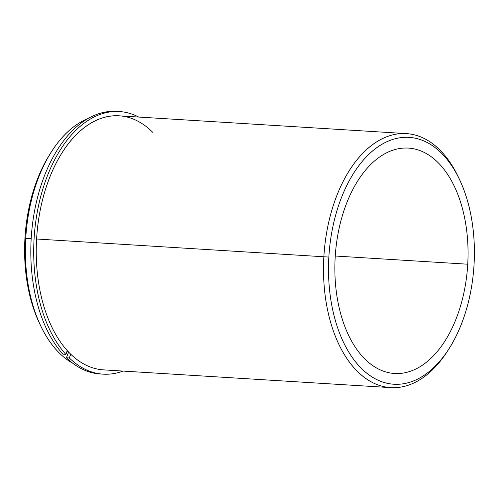 <?xml version="1.0" encoding="UTF-8"?>
<svg xmlns="http://www.w3.org/2000/svg" width="499" height="499" viewBox="0 0 499 499"><rect width="100%" height="100%" fill="white"/><g stroke="black" fill="none" stroke-linecap="round" stroke-linejoin="round"><path stroke-width="0.75" d="M68.544 352.3A124.738 73.322 -86.5 0 1 67.147 350.928A124.738 73.322 93.5 0 0 68.544 352.3M467.738 264.208A112.911 66.367 -86.5 0 1 394.484 373.489A112.911 66.367 -86.5 0 1 335.172 257.384A112.911 66.367 -86.5 0 1 408.425 148.097A112.911 66.367 -86.5 0 1 467.738 264.208L335.259 256.018L467.738 264.208A112.911 66.367 93.5 0 0 408.02 148.078A112.911 66.367 93.5 0 0 335.172 257.384A112.911 66.367 93.5 0 0 394.89 373.514A112.911 66.367 93.5 0 0 467.738 264.208M152.688 132.285A127.251 74.794 93.5 0 0 36.595 239.009L323.863 256.773A127.251 74.794 93.5 0 0 390.711 387.623A127.251 74.794 93.5 0 0 448.164 350.036M67.708 354.458A127.251 74.794 -86.5 0 1 66.311 353.092A127.251 74.794 93.5 0 0 67.708 354.458M50.836 152.763A123.665 72.686 93.5 0 0 24.95 238.273L25.742 238.341A127.251 74.794 93.5 0 0 40.806 326.103A127.251 74.794 93.5 0 0 72.785 363.266A127.251 74.794 -86.5 0 1 25.742 238.341L31.175 238.678L25.742 238.341A127.251 74.794 -86.5 0 1 87.911 118.619A127.251 74.794 93.5 0 0 51.597 151.565A127.251 74.794 93.5 0 0 25.742 238.341L24.95 238.273A123.665 72.686 93.5 0 0 40.201 324.812M40.806 326.103L39.589 323.558A123.665 72.686 -86.5 0 1 24.95 238.273A123.665 72.686 -86.5 0 1 50.081 153.935L51.597 151.565M390.711 387.623L103.443 369.865A127.251 74.794 -86.5 0 1 36.595 239.009A127.251 74.794 -86.5 0 1 119.149 115.849L406.411 133.607A127.251 74.794 93.5 0 0 323.863 256.773L36.595 239.009M458.799 177.987A127.251 74.794 93.5 0 0 406.411 133.607M448.919 348.863L447.403 351.24A127.251 74.794 -86.5 0 1 363.865 377.069A127.251 74.794 -86.5 0 1 323.863 256.773L328.86 257.06A123.665 72.686 -86.5 0 1 408.644 137.344A123.665 72.686 -86.5 0 1 474.05 264.532A123.665 72.686 -86.5 0 1 394.266 384.249A123.665 72.686 -86.5 0 1 328.86 257.06L323.863 256.773A127.251 74.794 -86.5 0 1 378.036 141.036A127.251 74.794 -86.5 0 1 458.194 176.702L459.411 179.241A123.665 72.686 93.5 0 0 381.504 144.585A123.665 72.686 93.5 0 0 328.86 257.06A123.665 72.686 93.5 0 0 367.732 373.969A123.665 72.686 93.5 0 0 448.919 348.863A123.665 72.686 93.5 0 0 474.05 264.532A123.665 72.686 93.5 0 0 459.411 179.241M117.964 111.489A131.549 77.326 93.5 0 0 36.184 203.062A131.549 77.326 93.5 0 0 62.93 354.171A131.549 77.326 -86.5 0 1 35.922 204.234A131.549 77.326 -86.5 0 1 116.517 111.377L119.411 111.558A131.549 77.326 93.5 0 0 38.816 204.415A131.549 77.326 93.5 0 0 65.824 354.346L62.93 354.171L65.824 354.346L67.259 350.641L65.824 354.346A131.549 77.326 -86.5 0 1 42.951 188.666A131.549 77.326 -86.5 0 1 138.722 117.059A131.549 77.326 93.5 0 0 119.411 111.558M103.174 374.156L100.28 373.976A131.549 77.326 -86.5 0 1 66.423 357.789L69.317 357.97A131.549 77.326 93.5 0 0 103.174 374.156A131.549 77.326 93.5 0 0 123.016 371.075A131.549 77.326 -86.5 0 1 69.317 357.97L66.423 357.789L68.619 352.107L66.423 357.789A131.549 77.326 93.5 0 0 101.727 374.044M70.752 354.259L69.317 357.97L70.752 354.259"/></g></svg>
